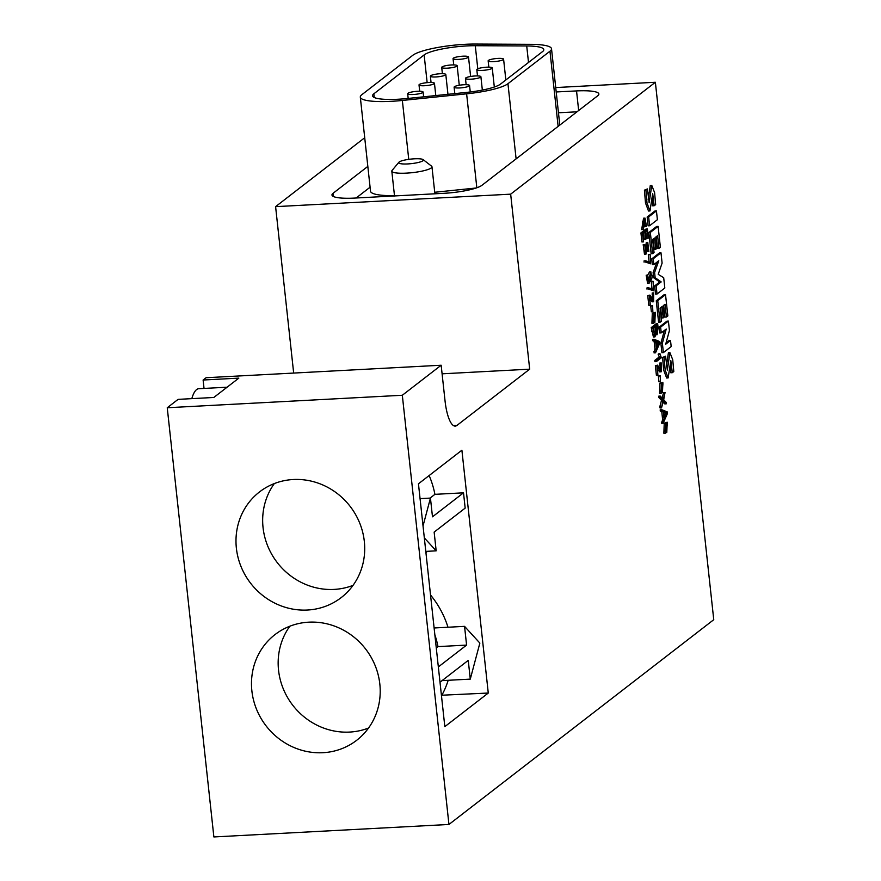 <?xml version="1.0" encoding="UTF-8"?>
<svg xmlns="http://www.w3.org/2000/svg" width="881" height="881" viewBox="0 0 881 881"><rect width="100%" height="100%" fill="white"/><g stroke="black" fill="none" stroke-linecap="round" stroke-linejoin="round"><path stroke-width="1.32" d="M425.997 553.235A90.082 84.807 -127.7 0 0 427.021 551.33M430.06 498.106L434.917 494.34A90.082 84.807 -127.7 0 0 429.146 475.531M488.272 693.039L461.897 450.213L418.453 483.801L444.828 726.638L488.272 693.039L441.414 695.241M447.977 627.239A90.082 84.807 -127.7 0 0 430.534 594.994M434.84 634.727A90.082 84.807 52.3 0 1 437.989 646.61L436.282 647.931M448.947 824.462L713.753 619.695L655.365 82.263L510.661 194.161L529.679 369.172L456.953 425.413A32.002 9.041 -93 0 1 455.257 426.096A32.002 9.041 -93 0 1 445.026 400.734L441.161 365.23L402.32 395.261L448.947 824.462L213.874 836.95L167.247 407.749L402.32 395.261M441.161 365.23L206.099 377.718L203.115 380.019L238.828 378.125L213.808 397.474L178.094 399.368L167.247 407.749M203.115 380.019L204.029 388.433M364.712 137.733L275.599 206.65L293.67 373.059M555.724 87.56L655.365 82.263M367.829 166.399L333.095 193.258A31.066 5.715 -6.2 0 0 331.972 195.031A31.066 5.715 -6.2 0 0 354.305 198.093L444.123 193.302A31.066 5.715 -6.2 0 0 481.896 185.329L597.747 95.754A31.066 5.715 -6.2 0 0 598.871 93.981A31.066 5.715 -6.2 0 0 576.537 90.919L556.208 91.954M275.599 206.65L510.661 194.161M442.097 373.819L529.679 369.172M293.263 479.517A66.78 62.881 -127.7 0 0 259.499 491.939A66.78 62.881 -127.7 0 0 250.611 583.233A66.78 62.881 -127.7 0 0 341.2 597.604A66.78 62.881 -127.7 0 0 359.657 522.94A66.78 62.881 -127.7 0 0 293.263 479.517M308.757 622.173A66.78 62.881 -127.7 0 0 274.993 634.606A66.78 62.881 -127.7 0 0 266.106 725.9A66.78 62.881 -127.7 0 0 356.706 740.271A66.78 62.881 -127.7 0 0 375.163 665.607A66.78 62.881 -127.7 0 0 308.757 622.173M289.827 626.226A66.78 62.881 -127.7 0 0 292.778 705.274A66.78 62.881 -127.7 0 0 368.544 728.025M274.332 483.57A66.78 62.881 -127.7 0 0 277.284 562.618A66.78 62.881 -127.7 0 0 353.039 585.358M558.466 112.768L576.978 111.821M356.133 198.005L370.086 187.213M442.163 694.668A90.082 84.807 -127.7 0 0 448.187 680.286M479.826 643.053L464.551 626.358L466.589 645.09L438.342 666.928M440.004 682.213L468.252 660.376L470.278 679.119L479.837 643.185M442.075 680.617L470.278 679.119M434.113 627.977L464.551 626.358M437.989 646.61L466.589 645.09M423.023 525.935L430.446 498.084L432.483 516.817L463.516 492.82L465.168 508.106L434.146 532.102L436.172 550.834L424.323 537.884M425.787 551.396L436.172 550.834M420.061 498.635L430.446 498.084M434.917 494.34L463.516 492.82M434.729 192.267L476.225 187.994M360.307 97.119A42.706 7.852 -6.2 0 0 402.353 100.456L466.622 93.827A42.706 7.852 -6.2 0 0 507.952 83.706L549.964 51.219A42.706 7.852 -6.2 0 0 551.517 48.774A42.706 7.852 -6.2 0 0 530.637 44.325L475.288 44.05A42.706 7.852 -6.2 0 0 412.793 55.294L361.849 94.685A42.706 7.852 -6.2 0 0 360.307 97.119L370.527 191.221A42.706 7.852 -6.2 0 0 394.479 195.659M500.507 84.102L542.531 51.616A34.943 6.431 -6.2 0 0 543.797 49.622A34.943 6.431 -6.2 0 0 526.717 45.966L475.277 45.713A34.943 6.431 -6.2 0 0 424.135 54.919L373.83 93.815A34.943 6.431 -6.2 0 0 372.564 95.82A34.943 6.431 -6.2 0 0 406.967 98.54L466.699 92.384A34.943 6.431 -6.2 0 0 500.507 84.102M497.941 58.41A7.764 1.432 173.8 0 1 503.591 59.181A7.764 1.432 173.8 0 1 493.8 61.615A7.764 1.432 173.8 0 1 488.151 60.855A7.764 1.432 173.8 0 1 497.941 58.41M486.598 67.187A7.764 1.432 173.8 0 1 492.248 67.947A7.764 1.432 173.8 0 1 482.458 70.392A7.764 1.432 173.8 0 1 476.808 69.632A7.764 1.432 173.8 0 1 486.598 67.187M475.244 75.964A7.764 1.432 173.8 0 1 480.894 76.724A7.764 1.432 173.8 0 1 471.104 79.169A7.764 1.432 173.8 0 1 465.454 78.409A7.764 1.432 173.8 0 1 475.244 75.964M463.902 84.741A7.764 1.432 173.8 0 1 469.551 85.501A7.764 1.432 173.8 0 1 459.761 87.946A7.764 1.432 173.8 0 1 454.111 87.175A7.764 1.432 173.8 0 1 463.902 84.741M458.715 59.39A7.764 1.432 -6.2 0 0 468.505 56.957A7.764 1.432 -6.2 0 0 460.631 56.373A7.764 1.432 -6.2 0 0 453.054 58.631A7.764 1.432 -6.2 0 0 458.715 59.39M451.501 64.963A7.764 1.432 173.8 0 1 457.151 65.734A7.764 1.432 173.8 0 1 447.361 68.167A7.764 1.432 173.8 0 1 441.711 67.408A7.764 1.432 173.8 0 1 451.501 64.963M440.159 73.74A7.764 1.432 173.8 0 1 445.808 74.511A7.764 1.432 173.8 0 1 436.018 76.944A7.764 1.432 173.8 0 1 430.369 76.184A7.764 1.432 173.8 0 1 440.159 73.74M428.805 82.517A7.764 1.432 173.8 0 1 434.454 83.277A7.764 1.432 173.8 0 1 424.664 85.721A7.764 1.432 173.8 0 1 419.015 84.961A7.764 1.432 173.8 0 1 428.805 82.517M417.462 91.294A7.764 1.432 173.8 0 1 423.111 92.053A7.764 1.432 173.8 0 1 413.321 94.498A7.764 1.432 173.8 0 1 407.672 93.727A7.764 1.432 173.8 0 1 417.462 91.294M407.749 163.932A12.422 2.291 -6.2 0 0 423.155 159.637A12.422 2.291 -6.2 0 0 410.821 159.098A12.422 2.291 -6.2 0 0 398.884 162.269A12.422 2.291 -6.2 0 0 407.749 163.932M423.155 159.637L431.536 166.135A20.186 3.711 173.8 0 1 431.965 166.784A20.186 3.711 173.8 0 1 406.504 173.128A20.186 3.711 173.8 0 1 391.814 171.145A20.186 3.711 173.8 0 1 392.1 170.418L398.884 162.269M227.078 387.211L198.787 388.708A41.55 11.739 87 0 0 191.827 398.641M653.559 290.785L653.074 281.303L653.57 289.397L648.482 287.779L648.504 289.078L653.559 290.785L648.504 289.078M648.482 287.779L646.995 287.856L647.017 289.155M651.257 281.865L652.028 288.968M651.665 281.369L653.074 281.303M651.455 281.634L652.722 281.568M658.118 226.384L656.631 226.461L648.845 232.485L651.147 253.739L652.634 253.651L654.043 252.572L652.623 239.511L654.528 238.046L655.75 249.268L656.995 248.31L655.772 237.077L657.6 235.668L658.977 248.42L660.387 247.33L658.118 226.384L650.332 232.408L648.845 232.485M650.332 232.408L652.634 253.651M653.151 239.103L654.264 249.356L655.75 249.268M656.213 236.736L657.49 248.497L658.977 248.42M645.784 231.593L646.533 238.41L648.372 238.057L647.381 228.994L642.425 232.826L643.416 241.89L642.91 233.817L645.002 232.199L645.806 239.522L645.355 231.934L647.172 230.525L648.02 238.333M643.626 233.267L644.308 239.599L645.806 239.522M647.381 228.994L645.894 229.071L640.939 232.903L641.93 241.967L643.416 241.89M640.939 232.903L642.425 232.826M655.629 326.642L657.446 325.232L657.017 333.392L655.629 326.642M657.667 323.668L656.18 323.745L651.213 327.589L653.427 336.971L654.913 336.883L656.235 333.668L657.094 334.714L658.096 327.71L657.667 323.668L652.7 327.512L654.913 336.883M653.911 327.974L654.165 334.835M656.07 326.3L656.279 332.115M651.213 327.589L652.7 327.512M653.471 331.212L653.184 328.525L655.288 326.906L655.761 331.322L654.858 335.584L653.471 331.212M662.347 391.186L660.959 391.979L661.532 384.479L662.952 383.653L662.347 391.186L660.354 391.649M662.864 382.343L659.902 383.268L659.539 393.367L661.025 393.289L662.479 392.452L662.864 382.343L661.389 383.191L661.025 393.289M662.06 384.083L660.86 391.263M647.194 245.094L647.359 251.625L648.845 251.548L647.766 242.385L645.905 252.858L644.683 244.577L645.96 254.191L647.876 243.685L648.845 251.548M644.683 244.577L643.196 244.654L644.474 254.268L645.96 254.191M647.766 242.385L646.28 242.462L645.024 251.812M647.128 250.457L648.614 250.38M660.981 252.792L659.495 252.869L651.709 258.893L652.336 264.663L653.823 264.586L658.79 260.743L654.594 272.537L655.156 277.702L661.191 281.92L656.136 285.829L657.028 294.023L664.814 288.01L663.69 277.68L658.206 274.354L662.105 263.111L660.981 252.792L653.195 258.816L653.823 264.586M653.195 258.816L651.709 258.893M656.785 262.296L653.107 272.614L653.669 277.779L659.693 281.997L654.649 285.907L655.53 294.1L657.028 294.023M654.594 272.537L653.107 272.614M655.156 277.702L653.669 277.779M661.191 281.92L659.693 281.997M656.136 285.829L654.649 285.907M650.63 263.804L650.145 254.323L650.641 262.428L645.553 260.798L645.575 262.098L650.63 263.804L645.575 262.098M645.553 260.798L644.066 260.886L644.088 262.175M650.145 254.323L648.306 254.675L649.099 261.987M648.306 254.675L649.793 254.587M656.433 210.911L648.647 216.924L649.605 225.734L657.391 219.71L656.433 210.911L654.946 210.988L647.161 217.001L648.119 225.811L649.605 225.734M648.647 216.924L647.161 217.001M663.679 399.732L665.045 392.574L663.261 399.291L660.243 396.065L660.188 397.309L662.986 400.293L661.532 407.892L663.415 400.767L666.267 403.817L666.322 402.54L663.679 399.732M663.074 402.066L664.781 403.894L666.267 403.817M660.243 396.065L658.757 396.153L658.702 397.397L661.499 400.381L659.748 406.989L660.045 407.969L661.532 407.892M665.045 392.574L663.558 392.651L662.116 398.069M659.748 406.989L661.235 406.912M661.499 400.381L662.986 400.293M658.702 397.397L660.188 397.309M652.579 305.674L650.74 306.015L651.367 311.775L652.854 311.698L652.579 305.674L652.854 311.698M650.74 306.015L652.226 305.938M656.081 342.059L659.263 342.665L656.763 348.303L656.004 341.354L659.263 342.665M654.054 339.273L652.568 339.35L652.59 340.65L654.12 341.277L654.968 349.085L654.043 352.885L655.53 352.807L659.792 343.138L659.616 341.52L654.054 339.273L654.076 340.573L655.607 341.2L656.455 348.997L655.53 352.807M657.777 342.742L656.477 345.671M653.801 351.739L655.288 351.662M654.968 349.085L656.455 348.997M654.12 341.277L655.607 341.2M652.59 340.65L654.076 340.573M665.529 294.683L664.043 294.761L656.257 300.784L658.603 322.336L660.089 322.259L661.499 321.169L660.078 308.119L661.983 306.643L663.206 317.876L664.45 316.907L663.228 305.685L665.045 304.275L666.432 317.017L667.842 315.927L665.529 294.683L657.744 300.707L656.257 300.784M657.744 300.707L660.089 322.259M660.607 307.711L661.719 317.953L663.206 317.876M663.668 305.344L664.946 317.094L666.432 317.017M668.404 321.091L666.917 321.169L659.131 327.192L659.759 332.963L661.246 332.875L666.212 329.031L662.369 343.205L663.382 352.609L671.179 346.585L670.518 340.518L665.706 344.229L669.428 330.496L668.404 321.091L660.618 327.115L661.246 332.875M660.618 327.115L659.131 327.192M664.362 330.474L660.882 343.282L661.895 352.686L663.382 352.609M662.369 343.205L660.882 343.282M670.518 340.518L669.031 340.595L666.08 342.874M666.675 431.051L665.287 431.833L665.86 424.334L667.291 423.519L666.675 431.051L664.681 431.503M667.192 422.208L664.241 423.122L663.867 433.221L665.353 433.144L666.807 432.307L667.192 422.208L665.728 423.045L665.353 433.144M666.388 423.937L665.188 431.128M663.734 412.462L666.906 413.068L664.406 418.695L663.657 411.757L666.906 413.068M661.708 409.665L660.221 409.753L660.243 411.042L661.763 411.669L662.611 419.477L661.686 423.287L663.173 423.21L667.435 413.53L667.269 411.912L661.708 409.665L661.73 410.964L663.25 411.592L664.098 419.4L663.173 423.21M665.419 413.145L664.12 416.063M661.444 422.131L662.93 422.054M662.611 419.477L664.098 419.4M661.763 411.669L663.25 411.592M660.243 411.042L661.73 410.964M657.622 369.392L659.726 371.87L661.213 371.793L661.268 362.939L661.157 370.46L657.479 365.13L656.841 365.626L657.898 375.328L657.325 366.617L661.213 371.793M660.343 369.899L659.781 363.016L661.268 362.939M657.479 365.13L655.354 365.703L656.411 375.405L657.898 375.328M659.748 364.271L661.235 364.194M655.354 365.703L656.841 365.626M654.737 321.147L653.35 321.928L653.922 314.429L655.343 313.614L654.737 321.147L652.744 321.598M655.255 312.303L652.292 313.218L651.929 323.316L653.416 323.239L654.869 322.402L655.255 312.303L653.779 313.14L653.416 323.239M654.451 314.032L653.25 321.224M665.573 356.188L664.076 357.334L665.155 369.998L668.128 377.927L670.826 360.626L672.302 372.696L673.8 371.54L672.732 359.745L669.901 352.62L667.346 370.086L665.573 356.188L662.589 357.422L663.657 370.086L666.642 378.004L668.128 377.927M669.901 352.62L668.415 352.697L666.344 366.65M664.076 357.334L662.589 357.422M672.302 372.696L670.815 372.773L670.298 364.106M656.389 361.584L661.345 357.763L659.935 353.644L660.783 356.827L656.257 360.329L656.389 361.584L654.902 361.673L654.77 360.406L656.257 360.329M659.935 353.644L658.129 354.217L659.296 356.904L654.77 360.406M659.296 356.904L660.783 356.827M658.129 354.217L659.616 354.14M658.47 353.865L659.968 353.788M647.744 277.79L648.394 281.656M650.949 271.932L649.462 272.009L647.667 275.125L646.18 275.213L647.601 283.396L649.088 283.319L650.949 271.932L650.365 281.226L649 281.986L647.667 275.125L649.088 283.319M650.123 273.793L650.222 279.74M650.464 273.462C652.314 274.277 652.601 276.469 651.312 280.048C649.418 279.024 649.132 276.832 650.464 273.462L650.971 273.242M648.548 280.852L650.035 280.775M648.879 281.303L650.365 281.226M644.936 226.296L646.445 226.296L645.035 218.125L643.141 229.523L644.87 223.84L643.714 220.217L645.101 219.446L646.445 226.296M644.231 219.843L644.881 223.939M645.035 218.125L643.548 218.202L641.654 229.6L643.141 229.523M642.392 221.792L643.031 224.248L642.48 227.694M644.969 225.316L646.158 225.261M644.474 223.763L643.119 228.168L643.163 221.109L644.474 223.763L642.987 223.851M650.013 299.353L652.116 301.82L653.603 301.743L653.658 292.888L653.548 300.421L649.87 295.091L649.231 295.575L650.288 305.278L649.715 296.578L653.603 301.743M652.733 299.859L652.171 292.977L653.658 292.888M649.87 295.091L647.744 295.653L648.801 305.355L650.288 305.278M652.138 294.232L653.625 294.155M647.744 295.653L649.231 295.575M647.403 188.93L645.916 190.087L646.984 202.894L649.991 210.944L652.689 193.501L654.165 205.747L655.662 204.601L654.605 192.653L651.775 185.406L649.154 202.784L647.403 188.93L644.418 190.164L645.498 202.971L648.504 211.022L649.991 210.944M651.775 185.406L650.288 185.484L648.174 199.502M645.916 190.087L644.418 190.164M654.165 205.747L652.678 205.824L652.171 197.135M660.188 375.713L658.349 376.066L658.977 381.825L660.464 381.748L660.188 375.713L660.464 381.748M658.349 376.066L659.836 375.989M453.495 425.589L456.953 425.413M578.663 110.51L576.537 90.919M333.447 196.518L333.095 193.258M373.83 93.815L374.227 97.494M424.135 54.919L427.153 82.638M475.277 45.713L477.788 68.795M526.717 45.966L528.512 62.452M549.964 51.219L558.136 126.39M507.952 83.706L516.112 158.877M402.353 100.456L408.751 159.362M466.622 93.827L476.83 187.774M651.643 331.553L653.129 331.476M654.275 331.399L655.761 331.322M656.257 328.062L657.755 327.985M660.783 391.329L662.27 391.241M659.979 383.213L661.466 383.125M659.902 383.268L661.389 383.191M665.111 431.183L666.598 431.106M664.307 423.067L665.805 422.99M664.241 423.122L665.728 423.045M653.173 321.279L654.66 321.202M652.369 313.162L653.856 313.085M652.292 313.218L653.779 313.14M643.031 224.248L644.518 224.17M551.517 48.774L559.798 125.091M488.151 60.855L488.834 67.143M503.591 59.181L505.848 79.973M476.808 69.632L477.491 75.92M492.248 67.947L494.318 87.021M465.454 78.409L466.137 84.697M480.894 76.724L482.348 90.082M454.111 87.175L454.805 93.606M469.551 85.501L470.256 91.987M453.054 58.631L453.748 64.93M468.505 56.957L470.619 76.482M441.711 67.408L442.394 73.696M457.151 65.734L459.276 85.259M430.369 76.184L431.051 82.473M445.808 74.511L447.955 94.311M419.015 84.961L419.697 91.25M434.454 83.277L435.798 95.566M407.672 93.727L408.178 98.419M423.111 92.053L423.629 96.822M391.814 171.145L394.523 196.034M431.965 166.784L434.895 193.809M655.607 334.791L657.094 334.714"/></g></svg>
